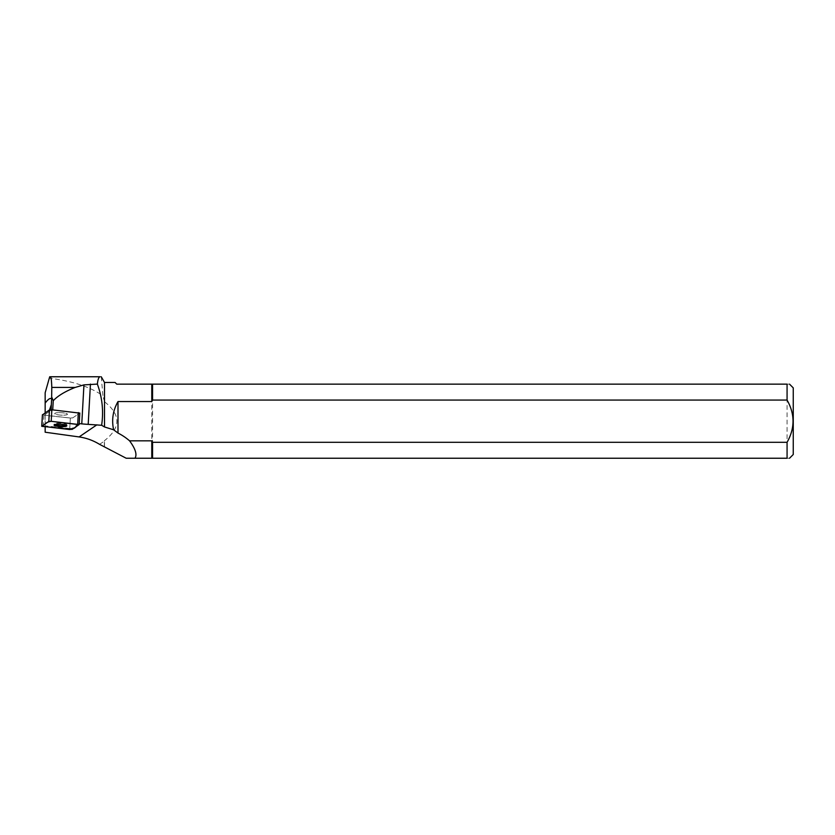 <?xml version="1.0" encoding="UTF-8"?>
<svg xmlns="http://www.w3.org/2000/svg" width="835" height="835" viewBox="0 0 835 835"><rect width="100%" height="100%" fill="white"/><g stroke="black" fill="none" stroke-linecap="round" stroke-linejoin="round"><path stroke-width="0.63" stroke-dasharray="4.17 3.13" d="M57.897 412.667A6.367 1.232 -176.8 0 0 54.745 413.555A6.367 1.232 -176.8 0 0 61.028 415.141A6.367 1.232 -176.8 0 0 67.458 414.264A6.367 1.232 -176.8 0 0 64.295 413.012A6.367 1.232 -176.8 0 0 57.897 412.667A6.367 1.232 3.2 0 1 64.295 413.012A6.367 1.232 3.2 0 1 67.458 414.264A6.367 1.232 3.2 0 1 62.719 415.193A6.367 1.232 3.2 0 1 55.601 414.233A6.367 1.232 3.2 0 1 54.745 413.555A6.367 1.232 3.2 0 1 57.897 412.667M79.21 423.595L79.732 413.116L72.739 417.886L70.349 418.022L42.449 414.891M99.501 444.303L104.365 441.224L104.365 446.37M104.365 441.224L104.5 440.64C120.981 427.677 120.981 414.713 104.5 401.739L104.5 382.482M104.5 446.349L104.5 440.64M79.148 423.585L72.154 428.345L69.764 428.491L70.349 418.022L72.739 417.886L79.732 413.116L52.73 409.891M49.703 376.762L45.163 392.753M101.265 376.762L102.924 395.78C90.566 387.022 72.802 381.167 49.641 378.213M104.5 401.739L102.924 395.78M45.163 432.217L45.163 394.057M51.217 409.745L48.566 412.041L49.526 409.901M45.163 426.967L45.163 412.855M69.764 428.491L45.163 425.902M48.566 412.041L45.163 414.358M52.709 410.277L51.217 410.371M115.094 382.482L116.754 384.142L151.772 384.142L151.772 458.238L126.189 458.238M151.772 458.238L152.554 458.238L152.554 384.142L787.071 384.142L787.071 458.238L152.554 458.238M787.071 458.238C790.296 458.238 790.296 458.238 787.071 458.238M793.25 454.511L793.25 387.878M787.071 384.142C790.296 384.142 790.296 384.142 787.071 384.142M152.554 384.142L151.772 384.142M69.702 429.545L70.349 418.022L45.163 415.381M66.226 425.224A6.367 1.232 -176.8 0 0 66.873 424.733A6.367 1.232 -176.8 0 0 63.71 423.481A6.367 1.232 -176.8 0 0 57.312 423.136A6.367 1.232 -176.8 0 0 54.16 424.023A6.367 1.232 -176.8 0 0 54.745 424.587M50.277 376.762L100.117 376.762M72.102 429.409L72.154 428.345M79.732 413.116L79.095 424.639M43.211 426.768L43.848 415.245M54.16 424.023L54.098 425.078M66.873 424.733L66.81 425.787"/><path stroke-width="1.25" d="M42.449 414.891L49.453 409.933L51.843 409.797L79.732 413.116M72.102 429.409L79.158 424.545L51.206 421.32L48.806 421.456L41.75 426.309L72.102 429.409M57.25 424.19A6.367 1.232 -176.8 0 0 54.098 425.078A6.367 1.232 -176.8 0 0 60.381 426.664A6.367 1.232 -176.8 0 0 66.81 425.787A6.367 1.232 -176.8 0 0 63.648 424.535A6.367 1.232 -176.8 0 0 57.25 424.19M45.163 426.967L45.163 432.217L79.095 436.935C86.297 437.957 93.102 440.41 99.501 444.303L126.189 458.238L134.967 458.238C137.274 454.658 135.479 448.854 129.571 440.828L151.772 440.828L151.772 458.238L134.967 458.238M52.73 409.891L53.242 400.737C57.761 395.873 65.078 391.438 75.202 387.419L83.949 384.883L97.361 384.09C97.893 379.299 98.812 376.856 100.117 376.762L50.277 376.762C51.071 376.95 51.582 380.499 51.791 387.419L51.624 399.193C50.559 397.533 48.399 398.838 45.163 403.096L45.163 412.855M79.21 423.595L81.767 423.856A25.196 4.874 -176.8 0 0 88.197 424.368L101.63 425.265C103.697 411.237 102.277 397.512 97.361 384.09M49.703 376.762L45.163 392.753L45.163 403.096M75.202 387.419L51.791 387.419M53.242 400.737L51.791 397.199M101.265 376.762L104.5 382.482L104.5 426.967L101.63 425.265M129.571 440.828A62.312 59.275 -34.3 0 0 117.996 433.052L113.612 429.785L104.5 426.967M49.526 409.901L51.321 404.714L51.217 410.371M51.321 404.714L51.624 399.193M113.612 429.785C111.493 419.828 112.955 410.413 117.996 401.562L151.772 401.562L151.772 384.142L116.754 384.142L115.094 382.482L104.5 382.482M152.554 442.31L152.554 458.238L787.071 458.238C790.296 458.238 790.296 458.238 787.071 458.238L787.071 442.31L152.554 442.31L151.772 440.828M152.554 458.238L151.772 458.238M117.996 433.052L117.996 401.562M151.772 401.562L152.554 400.069L787.071 400.069C795.014 414.118 795.014 428.198 787.071 442.31M787.071 400.069L787.071 384.142L152.554 384.142L152.554 400.069M789.524 384.142L793.25 387.878L793.25 454.511L789.524 458.238M787.071 384.142C790.296 384.142 790.296 384.142 787.071 384.142M151.772 384.142L152.554 384.142M54.745 424.587A6.367 1.232 -176.8 0 0 60.444 425.599A6.367 1.232 -176.8 0 0 66.226 425.224M41.813 426.226L69.702 429.545C75.943 428.679 75.505 426.163 79.095 424.639L51.206 421.32C44.965 422.186 45.403 424.702 41.813 426.226L42.46 414.703M51.843 409.797L51.206 421.32M77.697 424.096L78.344 412.573M48.806 421.456L49.453 409.933M81.767 423.856L83.949 384.883M79.095 436.935L96.86 424.838M88.197 424.368L90.441 384.09M42.397 414.786L41.75 426.309M79.805 413.022L79.158 424.545"/></g></svg>
